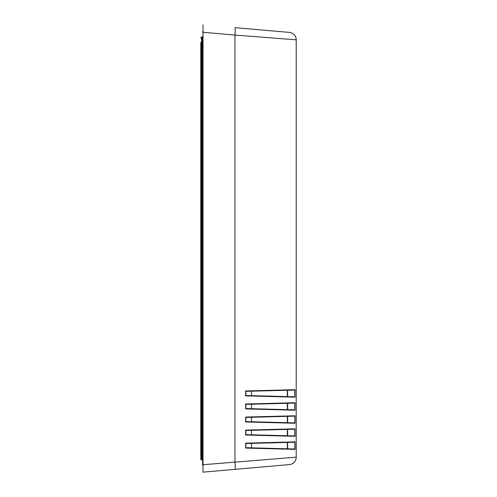 <?xml version="1.0" encoding="UTF-8"?>
<svg xmlns="http://www.w3.org/2000/svg" width="497" height="497" viewBox="0 0 497 497"><rect width="100%" height="100%" fill="white"/><g stroke="black" fill="none" stroke-linecap="round" stroke-linejoin="round"><path stroke-width="0.75" d="M201.906 37.182L201.906 46.501L201.533 46.501L201.533 37.182L201.906 37.182A0.745 0.745 0 0 0 202.652 36.436L202.652 465.03A0.745 0.745 0 0 0 203.024 465.677A0.745 0.745 0 0 1 202.652 465.03L202.652 460.626A0.745 0.745 0 0 0 201.906 459.88L201.533 459.88A0.745 0.745 0 0 1 200.788 459.135A0.745 0.745 0 0 0 201.533 459.88L201.533 450.562L200.788 450.562L200.788 459.135L200.788 42.4M200.788 454.662L200.788 450.562M202.652 32.032A0.745 0.745 0 0 1 203.024 31.386L203.024 465.677M202.652 46.501L201.906 46.501L201.906 459.88A0.745 0.745 0 0 1 202.652 460.626M201.533 37.182A0.745 0.745 0 0 0 200.788 37.927M251.482 391.189L287.341 390.251L251.482 391.189L251.482 395.662L287.341 396.6L287.341 390.251L294.528 390.064L294.994 389.685L245.667 390.971L246.145 391.332L251.482 391.189M287.341 396.6L246.145 395.525L245.667 395.879L294.994 397.165L294.528 396.792L246.145 395.525L287.341 396.6M251.482 404.235L287.341 403.297L251.482 404.235L251.482 408.708L287.341 409.646L287.341 403.297L294.528 403.11L294.994 402.732L245.667 404.018L246.145 404.378L251.482 404.235M287.341 409.646L246.145 408.571L245.667 408.925L294.994 410.211L294.528 409.839L246.145 408.571L287.341 409.646M251.482 417.281L287.341 416.343L251.482 417.281L251.482 421.754L287.341 422.692L287.341 416.343L294.528 416.157L294.994 415.778L245.667 417.064L246.145 417.424L251.482 417.281M287.341 422.692L246.145 421.618L245.667 421.972L294.994 423.258L294.528 422.885L246.145 421.618L287.341 422.692M251.482 430.327L287.341 429.389L251.482 430.327L251.482 434.8L287.341 435.739L287.341 429.389L294.528 429.203L294.994 428.824L245.667 430.11L246.145 430.47L251.482 430.327M287.341 435.739L246.145 434.664L245.667 435.018L294.994 436.304L294.528 435.931L246.145 434.664L287.341 435.739M251.482 443.374L287.341 442.436L251.482 443.374L251.482 447.847L287.341 448.785L287.341 442.436L294.528 442.249L294.994 441.87L245.667 443.156L246.145 443.517L251.482 443.374M287.341 448.785L246.145 447.71L245.667 448.064L294.994 449.35L294.528 448.977L246.145 447.71L287.341 448.785M296.212 457.165L203.024 464.726L203.024 472.15L289.409 464.596A7.455 7.455 0 0 0 296.212 457.165L296.212 39.835A7.455 7.455 0 0 0 289.409 32.404L234.963 27.646A7.455 0.646 95 0 1 234.963 35.07L296.212 39.835A7.455 7.455 0 0 0 289.409 32.404A7.455 7.455 0 0 1 296.212 39.835A7.455 7.455 0 0 0 289.409 32.404M287.608 429.383L287.608 435.745M287.608 416.337L287.608 422.698M287.608 403.291L287.608 409.652M287.608 390.244L287.608 396.606M287.608 442.429L287.608 448.791M246.145 391.332L294.528 390.064L246.145 391.332M246.145 404.378L294.528 403.11L246.145 404.378M246.145 417.424L294.528 416.157L246.145 417.424M246.145 430.47L294.528 429.203L246.145 430.47M246.145 443.517L294.528 442.249L246.145 443.517M203.024 24.85L203.024 32.274L234.963 35.07L234.963 461.93A7.455 0.646 -95 0 1 234.963 469.354L203.024 472.15M202.652 450.562L201.533 450.562L201.533 46.501L200.788 46.501M202.652 458.389L203.024 458.389M202.652 38.673L203.024 38.673M294.994 423.258L294.994 415.778M294.858 423.015L294.858 416.026M245.667 417.064L245.667 421.972M245.872 417.294L245.872 421.742M245.667 404.018L245.667 408.925M294.994 410.211L294.994 402.732M245.667 390.971L245.667 395.879M294.994 397.165L294.994 389.685M245.667 443.156L245.667 448.064M294.994 449.35L294.994 441.87M245.667 430.11L245.667 435.018M294.994 436.304L294.994 428.824M294.858 409.969L294.858 402.98M245.872 404.247L245.872 408.696M294.858 436.062L294.858 429.073M245.872 430.34L245.872 434.788M294.858 396.923L294.858 389.934M245.872 391.201L245.872 395.649M294.858 449.108L294.858 442.119M245.872 443.386L245.872 447.834"/></g></svg>
